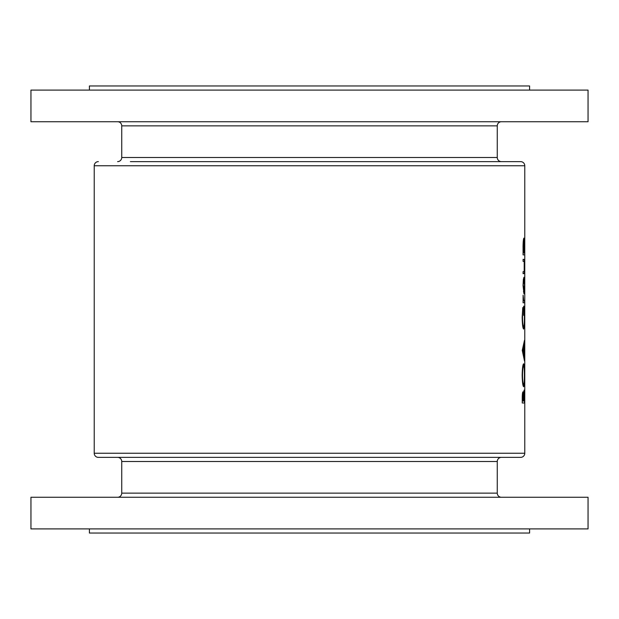 <?xml version="1.0" encoding="UTF-8"?>
<svg xmlns="http://www.w3.org/2000/svg" width="619" height="619" viewBox="0 0 619 619"><rect width="100%" height="100%" fill="white"/><g stroke="black" fill="none" stroke-linecap="round" stroke-linejoin="round"><path stroke-width="0.93" d="M117.61 121.734A4.124 4.124 0 0 1 121.734 125.866L121.734 157.505L497.266 157.505L497.266 125.866L121.734 125.866M501.39 121.734A4.124 4.124 0 0 0 497.266 125.866M501.39 161.629A4.124 4.124 0 0 1 497.266 157.505M117.61 161.629A4.124 4.124 0 0 0 121.734 157.505M130.4 161.629L520.649 161.629A4.124 4.124 0 0 1 524.773 165.753L524.773 453.247A4.124 4.124 0 0 1 520.649 457.371L98.351 457.371A4.124 4.124 0 0 1 94.227 453.247L524.773 453.247M98.351 161.629A4.124 4.124 0 0 0 94.227 165.753L94.227 453.247M89.415 90.095L89.415 85.971L529.585 85.971L529.585 90.095M30.95 121.734L30.95 90.095L588.05 90.095L588.05 121.734L30.95 121.734M501.39 497.266A4.124 4.124 0 0 1 497.266 493.134L497.266 461.495L121.734 461.495L121.734 493.134L497.266 493.134M117.61 497.266A4.124 4.124 0 0 0 121.734 493.134M117.61 457.371A4.124 4.124 0 0 1 121.734 461.495M501.39 457.371A4.124 4.124 0 0 0 497.266 461.495M89.415 528.905L89.415 533.029L529.585 533.029L529.585 528.905M588.05 497.266L30.95 497.266L30.95 528.905L588.05 528.905L588.05 497.266M523.047 285.537L523.937 293.808L524.51 285.537L523.937 277.289L523.365 279.471L523.047 285.537L523.937 279.246L524.51 285.537M523.078 254.889L524.711 254.889L523.929 238.091C523.434 238.609 523.132 241.402 523.047 246.486L523.078 254.889L524.711 254.889M523.078 302.761L524.494 302.761L524.494 300.803L523.666 300.455L523.109 295.201L523.078 302.761L524.494 302.761M522.258 350.354L524.494 360.993L524.022 355.538L524.494 340.28L522.258 350.354M522.258 402.992L524.494 402.992L524.084 390.109L523.566 394.318L523.016 391.788C522.49 392.338 522.235 394.651 522.258 398.729L522.258 402.992L524.494 402.992M522.165 375.416C522.343 382.387 522.846 386.171 523.666 386.751C524.27 386.109 524.556 382.271 524.517 375.238C524.556 368.228 524.27 364.413 523.651 363.794C522.823 364.405 522.328 368.274 522.165 375.416M522.8 307.519L522.165 317.338C522.32 324.495 522.815 328.41 523.651 329.076L524.278 326.399L524.517 316.943C524.564 310.042 524.285 306.436 523.682 306.126L523.682 315.365L523.898 308.084L524.401 316.773C524.432 322.839 524.177 326.29 523.643 327.118C523.001 326.445 522.614 323.203 522.506 317.4L522.8 307.519M523.078 273.644L523.906 273.644C524.316 273.977 524.517 271.594 524.51 266.495C524.517 261.458 524.324 259.082 523.914 259.369L523.078 259.369L523.078 261.326L524.2 261.651L524.192 271.377L523.078 271.687L523.078 273.644L523.906 273.644M98.351 457.371L130.4 457.371M488.6 457.371L520.649 457.371M520.649 161.629L488.6 161.629M522.591 401.027L523.024 393.754L523.473 401.027L522.258 401.027M522.444 393.754L523.024 393.754M523.713 401.027L524.084 392.075L524.37 401.027L523.473 401.027M523.689 392.075L524.084 392.075M522.506 375.315C522.622 369.535 523.001 366.347 523.651 365.752C524.169 366.301 524.417 369.489 524.401 375.315C524.417 381.033 524.169 384.19 523.666 384.794C523.016 384.26 522.629 381.095 522.506 375.315L522.165 375.315M522.885 365.752L523.651 365.752M522.893 384.794L523.666 384.794M523.581 345.634L524.022 345.634M523.597 355.538L524.022 355.538M522.869 350.516L523.821 346.671L523.821 354.47L522.869 350.516L522.258 350.516M523.334 346.671L523.821 346.671M523.349 354.47L523.821 354.47M522.591 309.206L523.009 309.206M522.893 327.118L523.643 327.118M523.365 300.803L524.154 300.803L523.365 300.803M523.047 246.501L523.937 240.056L524.324 252.931M523.395 240.056L523.937 240.056M523.434 252.931L523.937 252.931L523.287 246.501M523.078 259.369L523.914 259.369M523.395 279.246L523.937 279.246M524.401 285.545L523.937 291.843L523.287 285.545M523.395 291.843L523.937 291.843M524.773 165.753L94.227 165.753"/></g></svg>
